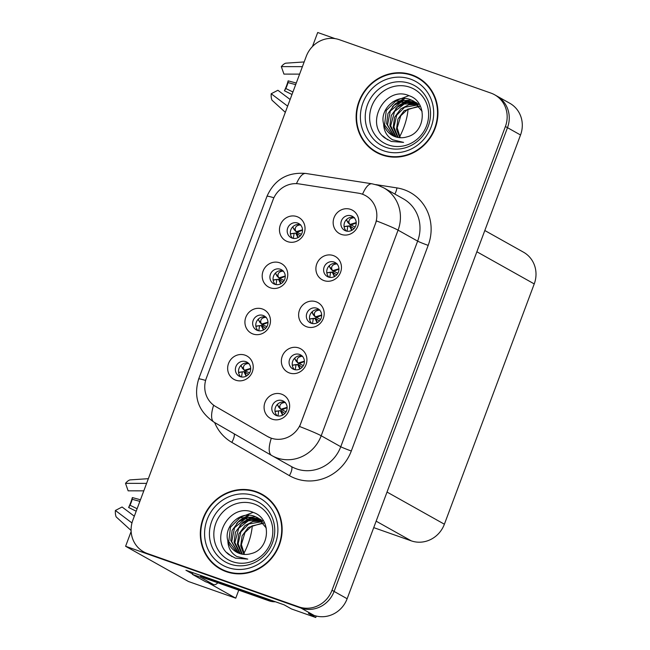<?xml version="1.0" encoding="UTF-8"?>
<svg xmlns="http://www.w3.org/2000/svg" width="650" height="650" viewBox="0 0 650 650"><rect width="100%" height="100%" fill="white"/><g stroke="black" fill="none" stroke-linecap="round" stroke-linejoin="round"><path stroke-width="0.97" d="M316.818 308.238A8.019 7.556 -60.7 0 0 307.125 312.626A8.019 7.556 -60.7 0 0 310.091 322.741A8.019 7.556 -60.7 0 0 311.212 323.245A8.019 7.556 -60.7 0 0 320.905 318.858A8.019 7.556 -60.7 0 0 317.939 308.742A8.019 7.556 -60.7 0 0 316.818 308.238M311.773 323.416A8.019 7.556 119.3 0 1 310.554 313.796A8.019 7.556 119.3 0 1 319.394 309.822M316.079 301.771A13.374 12.594 -60.7 0 0 299.504 310.082A13.374 12.594 -60.7 0 0 306.727 326.787A13.374 12.594 -60.7 0 0 323.31 318.467A13.374 12.594 -60.7 0 0 316.079 301.771M263.12 315.453A8.019 7.556 -60.7 0 0 253.427 319.841A8.019 7.556 -60.7 0 0 256.392 329.956A8.019 7.556 -60.7 0 0 257.506 330.46A8.019 7.556 -60.7 0 0 267.207 326.072A8.019 7.556 -60.7 0 0 264.241 315.957A8.019 7.556 -60.7 0 0 263.12 315.453M258.066 330.631A8.019 7.556 119.3 0 1 256.856 321.019A8.019 7.556 119.3 0 1 265.688 317.037M262.381 308.986A13.374 12.594 -60.7 0 0 245.806 317.306A13.374 12.594 -60.7 0 0 253.029 334.002A13.374 12.594 -60.7 0 0 269.604 325.691A13.374 12.594 -60.7 0 0 262.381 308.986M299.553 354.429A8.019 7.556 -60.7 0 0 289.851 358.816A8.019 7.556 -60.7 0 0 292.825 368.932A8.019 7.556 -60.7 0 0 293.938 369.436A8.019 7.556 -60.7 0 0 303.631 365.048A8.019 7.556 -60.7 0 0 300.666 354.933A8.019 7.556 -60.7 0 0 299.553 354.429M294.499 369.606A8.019 7.556 119.3 0 1 293.28 359.994A8.019 7.556 119.3 0 1 302.12 356.013M298.813 347.961A13.374 12.594 -60.7 0 0 282.238 356.273A13.374 12.594 -60.7 0 0 289.461 372.978A13.374 12.594 -60.7 0 0 306.036 364.666A13.374 12.594 -60.7 0 0 298.813 347.961M282.279 400.619A8.019 7.556 -60.7 0 0 272.586 405.007A8.019 7.556 -60.7 0 0 275.551 415.123A8.019 7.556 -60.7 0 0 276.673 415.626A8.019 7.556 -60.7 0 0 286.366 411.239A8.019 7.556 -60.7 0 0 283.4 401.123A8.019 7.556 -60.7 0 0 282.279 400.619M277.225 415.797A8.019 7.556 119.3 0 1 276.014 406.185A8.019 7.556 119.3 0 1 284.846 402.204M281.539 394.152A13.374 12.594 -60.7 0 0 264.964 402.472A13.374 12.594 -60.7 0 0 272.188 419.169A13.374 12.594 -60.7 0 0 288.762 410.857A13.374 12.594 -60.7 0 0 281.539 394.152M334.092 262.048A8.019 7.556 -60.7 0 0 324.399 266.435A8.019 7.556 -60.7 0 0 327.364 276.551A8.019 7.556 -60.7 0 0 328.477 277.054A8.019 7.556 -60.7 0 0 338.171 272.667A8.019 7.556 -60.7 0 0 335.205 262.551A8.019 7.556 -60.7 0 0 334.092 262.048M329.038 277.225A8.019 7.556 119.3 0 1 327.819 267.605A8.019 7.556 119.3 0 1 336.659 263.624M333.352 255.58A13.374 12.594 -60.7 0 0 316.777 263.892A13.374 12.594 -60.7 0 0 324.001 280.597A13.374 12.594 -60.7 0 0 340.576 272.277A13.374 12.594 -60.7 0 0 333.352 255.58M351.358 215.857A8.019 7.556 -60.7 0 0 341.664 220.244A8.019 7.556 -60.7 0 0 344.63 230.36A8.019 7.556 -60.7 0 0 345.751 230.864A8.019 7.556 -60.7 0 0 355.444 226.476A8.019 7.556 -60.7 0 0 352.479 216.361A8.019 7.556 -60.7 0 0 351.358 215.857M346.312 231.034A8.019 7.556 119.3 0 1 345.093 221.414A8.019 7.556 119.3 0 1 353.933 217.433M350.626 209.389A13.374 12.594 -60.7 0 0 334.043 217.701A13.374 12.594 -60.7 0 0 341.274 234.398A13.374 12.594 -60.7 0 0 357.849 226.086A13.374 12.594 -60.7 0 0 350.626 209.389M297.659 223.072A8.019 7.556 -60.7 0 0 287.966 227.459A8.019 7.556 -60.7 0 0 290.932 237.575A8.019 7.556 -60.7 0 0 292.053 238.079A8.019 7.556 -60.7 0 0 301.746 233.691A8.019 7.556 -60.7 0 0 298.781 223.576A8.019 7.556 -60.7 0 0 297.659 223.072M292.614 238.249A8.019 7.556 119.3 0 1 291.395 228.637A8.019 7.556 119.3 0 1 300.235 224.656M296.92 216.604A13.374 12.594 -60.7 0 0 280.345 224.924A13.374 12.594 -60.7 0 0 287.568 241.621A13.374 12.594 -60.7 0 0 304.151 233.309A13.374 12.594 -60.7 0 0 296.92 216.604M280.394 269.262A8.019 7.556 -60.7 0 0 270.692 273.65A8.019 7.556 -60.7 0 0 273.666 283.766A8.019 7.556 -60.7 0 0 274.779 284.269A8.019 7.556 -60.7 0 0 284.473 279.882A8.019 7.556 -60.7 0 0 281.507 269.766A8.019 7.556 -60.7 0 0 280.394 269.262M275.34 284.44A8.019 7.556 119.3 0 1 274.121 274.828A8.019 7.556 119.3 0 1 282.961 270.847M279.654 262.795A13.374 12.594 -60.7 0 0 263.079 271.115A13.374 12.594 -60.7 0 0 270.303 287.812A13.374 12.594 -60.7 0 0 286.877 279.5A13.374 12.594 -60.7 0 0 279.654 262.795M245.846 361.644A8.019 7.556 -60.7 0 0 236.153 366.031A8.019 7.556 -60.7 0 0 239.119 376.147A8.019 7.556 -60.7 0 0 240.24 376.651A8.019 7.556 -60.7 0 0 249.933 372.263A8.019 7.556 -60.7 0 0 246.967 362.148A8.019 7.556 -60.7 0 0 245.846 361.644M240.801 376.829A8.019 7.556 119.3 0 1 239.582 367.209A8.019 7.556 119.3 0 1 248.422 363.228M245.115 355.184A13.374 12.594 -60.7 0 0 228.532 363.496A13.374 12.594 -60.7 0 0 235.763 380.193A13.374 12.594 -60.7 0 0 252.338 371.881A13.374 12.594 -60.7 0 0 245.115 355.184M362.253 194.139A24.066 22.677 -60.7 0 0 358.402 193.172L299.016 183.893A24.066 22.677 -60.7 0 0 273.024 199.826L206.343 378.186A24.066 22.677 -60.7 0 0 215.751 406.591L267.442 436.451A24.066 22.677 -60.7 0 0 267.686 436.589A24.066 22.677 -60.7 0 0 300.877 423.142L375.253 224.201A24.066 22.677 -60.7 0 0 365.601 195.658A24.066 22.677 -60.7 0 0 362.253 194.139M131.146 531.448L125.604 546.276L300.942 608.051A26.748 25.196 -60.7 0 0 334.1 591.427L507.488 127.676A26.748 25.196 -60.7 0 0 496.762 95.964A26.748 25.196 -60.7 0 1 507.488 127.676L334.1 591.427A26.748 25.196 -60.7 0 1 300.942 608.051L149.403 554.661A26.748 25.196 -60.7 0 1 145.681 552.979L143.593 551.809A26.748 25.196 -60.7 0 0 147.314 553.491L298.854 606.881A26.748 25.196 -60.7 0 0 332.012 590.257L505.399 126.506A26.748 25.196 -60.7 0 0 494.674 94.794A26.748 25.196 -60.7 0 0 490.953 93.104L339.414 39.715A26.748 25.196 -60.7 0 0 306.256 56.347L132.868 520.089A26.748 25.196 -60.7 0 0 143.593 551.809M335.116 38.634L317.696 32.5L312.439 46.556M192.562 573.958L185.933 570.245L284.156 604.849L291.46 608.944L315.738 617.5L308.433 613.405L313.991 615.363A26.748 25.196 -60.7 0 0 347.141 598.739L520.528 134.989A26.748 25.196 -60.7 0 0 509.803 103.269L494.674 94.794M316.282 616.046L315.738 617.5M125.604 546.276L188.468 581.514L235.755 598.171L207.968 582.595M484.811 230.514L523.51 252.2A26.748 25.196 119.3 0 1 534.235 283.92L444.389 524.217A26.748 25.196 119.3 0 1 411.239 540.841L373.726 527.621M238.753 590.151L235.755 598.171M412.002 74.913A42.786 40.308 -60.7 0 0 360.295 98.321A42.786 40.308 -60.7 0 0 376.114 152.263A42.786 40.308 -60.7 0 0 382.07 154.96A42.786 40.308 -60.7 0 0 433.786 131.552A42.786 40.308 -60.7 0 0 417.958 77.61A42.786 40.308 -60.7 0 0 412.002 74.913M418.99 78.211A42.786 40.308 -60.7 0 0 414.091 76.082A42.786 40.308 -60.7 0 0 412.417 75.538M371.459 148.623A42.786 40.308 -60.7 0 0 377.171 152.831M256.197 491.644A42.786 40.308 -60.7 0 0 204.49 515.044A42.786 40.308 -60.7 0 0 220.309 568.986A42.786 40.308 -60.7 0 0 226.265 571.683A42.786 40.308 -60.7 0 0 277.973 548.283A42.786 40.308 -60.7 0 0 262.153 494.333A42.786 40.308 -60.7 0 0 256.197 491.644M263.185 494.934A42.786 40.308 -60.7 0 0 258.277 492.806A42.786 40.308 -60.7 0 0 256.612 492.261M215.654 565.346A42.786 40.308 -60.7 0 0 221.366 569.554M376.472 220.903L299.601 426.514A31.2 1.69 20.5 0 1 321.197 435.76A35.661 33.589 119.3 0 1 276.998 457.933A35.661 33.589 119.3 0 1 272.033 455.683A35.661 33.589 119.3 0 1 271.676 455.479A31.2 10.465 120 0 1 271.635 455.463L291.598 466.651A35.661 33.589 -60.7 0 0 296.562 468.894A35.661 33.589 -60.7 0 0 340.762 446.729L417.641 241.118A35.661 33.589 -60.7 0 0 403.341 198.827L383.776 187.866A35.661 33.589 119.3 0 1 398.076 230.149A31.2 1.69 -159.5 0 0 376.472 220.903M213.639 405.202A31.2 10.465 120 0 0 214.037 422.191L271.635 455.463A31.2 10.465 120 0 1 271.302 438.262L267.824 436.662M248.982 363.488C244.887 363.707 243.068 365.446 243.523 368.704L241.248 366.389L244.384 370.256L250.705 368.371M243.523 368.704L244.384 370.256M241.248 366.389L241.256 365.097M246.163 376.212L243.864 371.654L238.599 372.539M240.597 372.044L243.896 371.646L242.336 371.873L241.499 376.976M242.71 368.542L242.101 367.941M243.864 371.654L244.757 371.857L246.464 376.049M250.713 368.745L245.099 370.955L249.624 372.864M248.446 374.481L244.757 371.857M279.142 407.509L277.672 405.364L277.688 404.072M278.533 406.916L280.816 409.232L279.955 407.672C279.338 404.519 281.158 402.781 285.415 402.464M277.964 415.951L278.769 410.849L280.296 410.629L282.612 415.171M278.769 410.849L275.023 411.507M275.478 411.239L277.03 411.011M287.137 407.347L280.816 409.232L286.065 411.824M280.816 409.232L281.531 409.931L287.146 407.729M282.912 415.009L281.19 410.832L280.296 410.629M277.769 411.19L276.998 411.019L277.769 411.19M281.19 410.832L284.871 413.465M266.256 317.298C262.153 317.517 260.333 319.256 260.796 322.506L258.513 320.198L261.658 324.066L267.979 322.173M260.796 322.506L261.658 324.066M258.513 320.198L258.521 318.906M263.429 330.021L261.129 325.463L255.864 326.349M257.871 325.853L261.17 325.455L259.61 325.683L258.773 330.785M259.984 322.351L259.374 321.75M261.129 325.463L262.031 325.666L263.729 329.859M267.987 322.546L262.364 324.764L266.898 326.674M265.712 328.291L262.031 325.666M283.522 271.099C279.427 271.326 277.607 273.065 278.062 276.315L275.787 274.007L278.923 277.875L285.244 275.982M278.062 276.315L278.923 277.875M275.787 274.007L275.795 272.716M280.702 283.822L278.403 279.273L273.138 280.158M275.137 279.662L278.436 279.264L276.876 279.492L276.039 284.594M277.257 276.161L276.64 275.559M278.403 279.273L279.297 279.476L281.003 283.668M285.261 276.356L279.638 278.574L284.164 280.483M282.986 282.1L279.297 279.476M300.796 224.908C296.701 225.136 294.881 226.874 295.336 230.124L293.053 227.809L296.197 231.684L302.518 229.791M295.336 230.124L296.197 231.684M293.053 227.809L293.069 226.525M297.968 237.632L295.677 233.082L290.412 233.959M292.411 233.464L295.709 233.074L294.149 233.301L293.312 238.396M294.523 229.962L293.914 229.369M295.677 233.082L296.571 233.285L298.269 237.477M302.526 230.165L296.904 232.383L301.438 234.293M300.259 235.909L296.571 233.285M296.416 361.319L294.946 359.174L294.954 357.882M295.807 360.726L298.09 363.041L297.229 361.481C296.611 358.329 298.423 356.59 302.681 356.265M295.23 369.761L296.043 364.658L297.562 364.439L299.886 368.981M296.043 364.658L292.297 365.316M292.744 365.048L298.464 364.642L302.136 367.266M304.411 361.156L298.09 363.041L303.331 365.633M298.09 363.041L298.797 363.732L304.419 361.538M294.271 364.829L297.562 364.439M313.081 314.535L312.227 311.691M313.682 315.128L315.356 316.851L314.494 315.291C313.877 312.138 315.697 310.399 319.954 310.074M312.504 323.57L313.308 318.467L314.836 318.248L317.151 322.79M313.308 318.467L309.571 319.126M310.017 318.858L315.729 318.451L319.41 321.076M321.677 314.966L315.356 316.851L320.604 319.442M315.356 316.851L316.071 317.541L321.685 315.348M311.537 318.638L314.836 318.248M330.956 268.938L329.485 266.784L329.493 265.493M330.346 268.344L332.629 270.652L331.768 269.1C331.151 265.947 332.971 264.209 337.22 263.884M329.769 277.379L330.582 272.277L332.109 272.058L334.425 276.599M330.582 272.277L326.836 272.935M327.283 272.667L333.003 272.261L336.676 274.885M338.951 268.775L332.629 270.652L337.87 273.252M332.629 270.652L333.344 271.351L338.959 269.157M328.843 272.439L332.109 272.058M329.574 272.618L328.811 272.447L329.574 272.618M348.221 222.747L346.759 220.594M347.612 222.154L349.903 224.461L349.042 222.909C348.416 219.757 350.236 218.018 354.494 217.693M349.042 222.909L346.751 220.594L346.767 219.302M347.043 231.189L347.848 226.086L349.375 225.867L351.699 230.401M347.848 226.086L344.11 226.744M344.557 226.476L350.269 226.07L353.949 228.694M356.216 222.584L349.903 224.461L355.144 227.061M349.903 224.461L350.61 225.16L356.224 222.958M346.109 226.249L349.375 225.867M346.848 226.428L346.076 226.257L346.848 226.428M292.923 91.999L285.797 88.506L284.432 90.772A20.508 6.784 109.4 0 0 286.496 85.93A20.508 6.784 109.4 0 0 288.145 80.852L288.015 82.582L295.677 84.646M285.797 88.506A12.228 4.046 109.4 0 0 287.032 85.613A12.228 4.046 109.4 0 0 288.015 82.582M399.652 136.736A26.748 8.856 109.4 0 0 403.756 127.619A26.748 8.856 109.4 0 0 408.054 109.054M304.159 61.953L285.862 63.172A20.508 6.784 109.4 0 0 281.32 66.625L283.944 74.1L299.609 74.124M290.127 99.483L277.891 90.277L271.18 93.746A20.508 6.784 109.4 0 0 272.017 100.214L285.317 112.336M302.404 66.657L281.32 66.625M296.278 83.038L288.145 80.852M284.432 90.772L291.996 94.486M271.18 93.746L287.641 106.137M137.118 508.723L129.992 505.229L128.627 507.496A20.508 6.784 109.4 0 0 130.683 502.653A20.508 6.784 109.4 0 0 132.34 497.575L132.21 499.306L139.872 501.369M129.992 505.229A12.228 4.046 109.4 0 0 131.227 502.336A12.228 4.046 109.4 0 0 132.21 499.306M243.847 553.459A26.748 8.856 109.4 0 0 247.951 544.342A26.748 8.856 109.4 0 0 252.249 525.777M148.354 478.676L130.057 479.895A20.508 6.784 109.4 0 0 125.515 483.348L128.139 490.823L143.804 490.848M134.322 516.206L122.086 507L115.375 510.469A20.508 6.784 109.4 0 0 116.204 516.937L131.105 530.514M146.591 483.381L125.515 483.348M140.473 499.761L132.34 497.575M128.627 507.496L136.191 511.209M115.375 510.469L131.966 522.957M217.864 582.798A17.826 5.899 -70.6 0 1 213.696 584.618L205.757 581.823A17.826 5.899 -70.6 0 1 205.449 581.677L192.408 574.372A17.826 5.899 109.4 0 0 192.993 572.731M200.923 575.526A17.826 5.899 -70.6 0 1 200.346 577.168L192.408 574.372M213.696 584.618A17.826 5.899 -70.6 0 1 213.387 584.472L200.346 577.168M271.221 600.299A17.826 16.794 119.3 0 1 266.533 599.398L201.476 576.477A17.826 16.794 -60.7 0 0 201.76 575.827M266.533 599.398L269.141 600.86A17.826 16.794 -60.7 0 0 275.348 601.754M201.476 576.477L204.084 577.939L269.141 600.86M388.334 144.958A30.851 29.063 119.3 0 1 371.67 106.438A30.851 29.063 119.3 0 1 409.914 87.254A30.851 29.063 119.3 0 1 426.579 125.783A30.851 29.063 119.3 0 1 388.334 144.958M384.832 137.954L391.267 141.44L403.577 142.382L392.632 139.799C386.864 136.386 383.866 131.121 383.654 124.02A20.15 18.988 -60.7 0 0 392.405 135.444A20.15 18.988 -60.7 0 0 395.208 136.711A20.15 18.988 -60.7 0 0 407.054 136.841C426.091 132.519 427.635 101.847 409.467 95.859C385.336 84.817 364.341 123.281 384.832 137.954M411.848 75.335A42.347 39.894 119.3 0 1 417.739 78A42.347 39.894 119.3 0 1 433.396 131.381A42.347 39.894 119.3 0 1 382.233 154.546A42.347 39.894 119.3 0 1 376.334 151.873A42.347 39.894 119.3 0 1 360.677 98.491A42.347 39.894 119.3 0 1 411.848 75.335M417.739 78L419.827 79.17A42.347 39.894 119.3 0 1 424.702 82.42M400.262 137.711L397.191 127.847L400.79 115.773L407.721 109.249L419.526 106.486M399.726 137.678L396.508 129.269L397.906 119.153L404.105 110.736L419.209 106.072M397.67 137.386L393.193 127.416L394.591 117.301L400.79 108.875L408.85 104.747L417.901 104.528M398.174 137.483L393.941 127.099L396.695 115.164L404.649 107.25L418.234 104.894M395.736 136.89L389.878 125.556L391.276 115.44L397.483 107.022L406.559 102.659L416.479 103.171M396.216 137.028L390.683 125.832L394.558 111.499L404.178 104.049L416.845 103.488M417.308 103.634L418.665 104.13M393.916 136.199L386.571 123.703L387.961 113.588L394.168 105.162L403.585 100.734L414.96 101.993M394.363 136.386L387.514 124.987L390.325 111.02L400.847 102.204L415.35 102.269M383.654 124.02C379.299 109.728 396.167 93.649 410.459 99.661L413.351 100.978L422.094 111.337M392.616 135.558L384.589 124.897L386.262 110.492L395.631 101.189L411.287 100.132L413.757 101.213M415.399 102.188L416.658 102.838M415.789 102.456L417.073 103.074M383.744 155.504A42.347 39.894 119.3 0 1 378.422 153.043L376.334 151.873M387.757 139.864L382.744 135.931M392.966 101.766L408.907 95.639M396.273 103.626L404.398 99.003M399.588 105.479L407.721 100.856M392.356 106.852L395.696 103.537L403.211 99.06M395.663 108.704L399.002 105.389L406.534 100.913M232.529 561.681A30.851 29.063 119.3 0 1 215.865 523.161A30.851 29.063 119.3 0 1 254.109 503.977A30.851 29.063 119.3 0 1 270.774 542.506A30.851 29.063 119.3 0 1 232.529 561.681M229.028 554.678L235.463 558.163L247.764 559.106L236.828 556.522C231.059 553.109 228.061 547.844 227.841 540.743A20.15 18.988 -60.7 0 0 236.592 552.167A20.15 18.988 -60.7 0 0 239.403 553.434A20.15 18.988 -60.7 0 0 251.249 553.564C270.286 549.242 271.822 518.57 253.662 512.582C229.531 501.54 208.528 540.004 229.028 554.678M256.035 492.058A42.347 39.894 119.3 0 1 261.934 494.723A42.347 39.894 119.3 0 1 277.591 548.104A42.347 39.894 119.3 0 1 226.419 571.269A42.347 39.894 119.3 0 1 220.529 568.596A42.347 39.894 119.3 0 1 204.872 515.214A42.347 39.894 119.3 0 1 256.035 492.058M261.934 494.723L264.022 495.893A42.347 39.894 119.3 0 1 268.897 499.151M244.457 554.434L241.386 544.57L244.985 532.496L251.916 525.972L263.713 523.209M243.921 554.401L240.703 546L242.101 535.876L248.3 527.459L263.404 522.795M241.865 554.109L237.388 544.139L238.786 534.024L244.985 525.598L253.045 521.471L262.088 521.251M242.369 554.206L238.136 543.822L240.89 531.887L248.836 523.973L262.429 521.617M239.931 553.613L234.073 542.279L235.471 532.163L241.67 523.746L250.754 519.383L260.674 519.894M240.403 553.751L234.877 542.555L238.745 528.222L248.373 520.772L261.032 520.219M261.503 520.358L262.852 520.853M238.103 552.923L230.758 540.426L232.156 530.311L238.363 521.885L247.78 517.457L259.155 518.716M238.55 553.109L231.709 541.71L234.52 527.743L245.042 518.928L259.545 518.992M227.841 540.743C223.494 526.451 240.362 510.372 254.654 516.384L257.546 517.701L266.281 528.06M236.803 552.281L228.776 541.621L230.457 527.215L239.826 517.912L255.482 516.856L257.944 517.936M259.586 518.911L260.853 519.561M259.984 519.179L261.267 519.797M227.931 572.227A42.347 39.894 119.3 0 1 222.617 569.766L220.529 568.596M231.953 556.587L226.939 552.654M237.161 518.489L253.102 512.363M240.467 520.349L248.592 515.726M243.783 522.202L251.916 517.579M236.551 523.575L239.882 520.26L247.406 515.783M239.858 525.428L243.197 522.113L250.729 517.636M520.528 134.989L505.399 126.506M347.141 598.739L332.012 590.257M313.991 615.363L298.854 606.881M444.389 524.217L387.026 492.058M534.235 283.92L476.864 251.761M411.239 540.841L376.139 521.17M351.309 450.986A8.913 0.479 20.5 0 1 340.762 446.729L321.197 435.76L398.076 230.149L417.641 241.118A8.913 0.479 20.5 0 0 428.179 245.375L351.309 450.986A44.574 41.99 119.3 0 1 296.051 478.692A44.574 41.99 119.3 0 1 289.396 475.637L231.806 442.366A44.574 41.99 119.3 0 1 214.63 422.532M383.776 187.866L378.267 185.372L372.003 183.796A31.2 9.88 98.9 0 0 362.546 194.244M205.619 380.437A31.2 1.69 -159.5 0 0 198.673 378.983L266.979 196.308A31.2 1.69 20.5 0 1 273.902 197.763M198.673 378.983C193.286 397.061 198.404 411.466 214.037 422.191A31.2 10.465 120 0 0 214.078 422.207L271.594 455.439M266.979 196.308C274.495 179.554 287.446 171.933 305.833 173.461A31.2 9.88 98.9 0 0 296.481 183.649M375.83 184.608L396.971 187.915A44.574 41.99 119.3 0 1 428.179 245.375M147.314 553.491L149.403 554.661M396.971 187.915A8.913 2.819 -81.1 0 1 394.769 194.025M234.162 433.818A8.913 2.99 -60 0 1 231.806 442.366M291.306 466.489A8.913 2.99 -60 0 1 289.396 475.637M242.336 371.873L239.046 372.263M279.955 407.672L277.672 405.356M259.61 325.683L256.319 326.072M276.876 279.492L273.585 279.882M294.149 233.301L290.859 233.691M297.229 361.481L294.946 359.166M300.186 368.818L298.464 364.642M314.494 315.291L312.211 312.975M317.46 322.627L315.729 318.451M331.768 269.1L329.485 266.784M334.726 276.429L333.003 272.261M351.999 230.238L350.269 226.07M213.387 584.472L205.449 581.677M385.938 147.363A34.157 32.175 119.3 0 1 367.486 104.699A34.157 32.175 119.3 0 1 409.833 83.468A34.157 32.175 119.3 0 1 428.285 126.124A34.157 32.175 119.3 0 1 385.938 147.363M410.442 79.089A38.334 36.116 119.3 0 1 431.153 126.961A38.334 36.116 119.3 0 1 383.63 150.792A38.334 36.116 119.3 0 1 362.919 102.919A38.334 36.116 119.3 0 1 410.442 79.089M230.132 564.086A34.157 32.175 119.3 0 1 211.681 521.43A34.157 32.175 119.3 0 1 254.02 500.191A34.157 32.175 119.3 0 1 272.48 542.847A34.157 32.175 119.3 0 1 230.132 564.086M254.637 495.812A38.334 36.116 119.3 0 1 275.348 543.684A38.334 36.116 119.3 0 1 227.825 567.515A38.334 36.116 119.3 0 1 207.114 519.642A38.334 36.116 119.3 0 1 254.637 495.812M372.003 183.796L305.833 173.461M242.361 368.29L244.684 370.671M278.793 407.266L281.117 409.638M259.626 322.099L261.95 324.48M276.9 275.909L279.224 278.289M294.166 229.718L296.498 232.091M296.059 361.075L298.391 363.447M313.332 314.884L315.656 317.257M330.598 268.694L332.93 271.066M347.872 222.503L350.196 224.876M414.18 101.441L413.351 100.978M258.375 518.164L257.546 517.701"/></g></svg>
